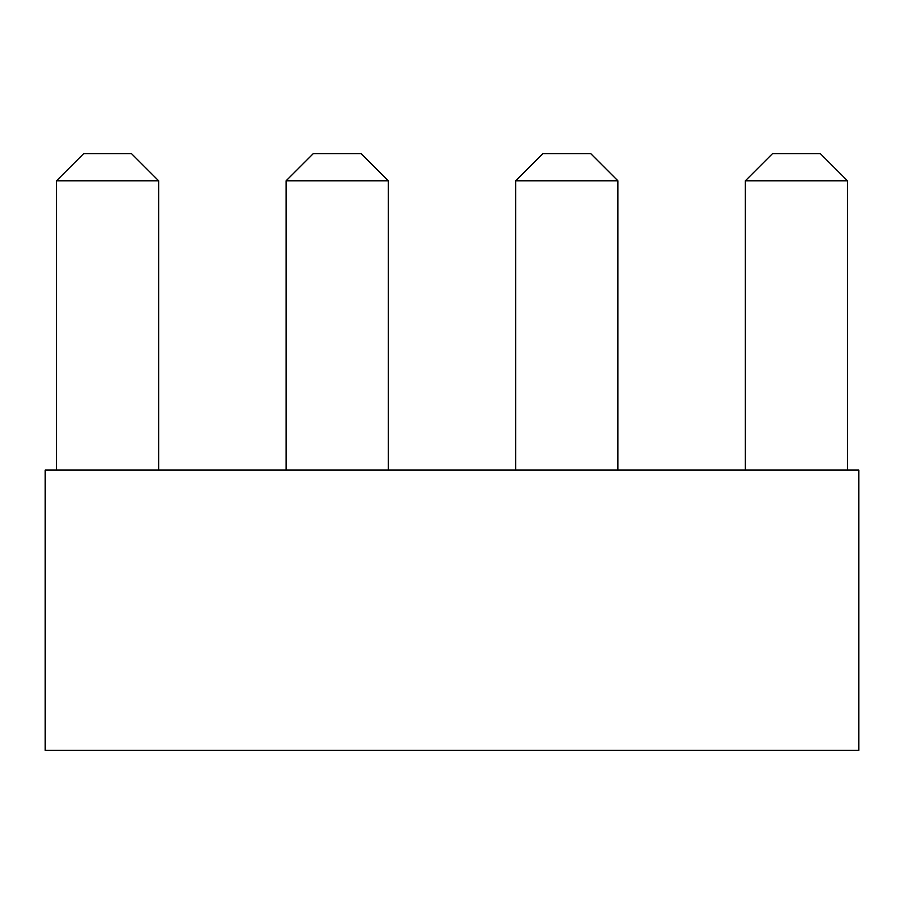 <?xml version="1.0" encoding="UTF-8"?>
<svg xmlns="http://www.w3.org/2000/svg" width="904" height="904" viewBox="0 0 904 904"><rect width="100%" height="100%" fill="white"/><g stroke="black" fill="none" stroke-linecap="round" stroke-linejoin="round"><path stroke-width="1.36" d="M858.8 470.08L45.2 470.08L45.2 750.32L858.8 750.32L858.8 470.08M745.348 180.8L847.5 180.8L820.38 153.68L772.468 153.68L745.348 180.8L745.348 470.08M847.5 180.8L847.5 470.08M515.732 180.8L617.884 180.8L590.764 153.68L542.852 153.68L515.732 180.8L515.732 470.08M617.884 180.8L617.884 470.08M286.116 180.8L388.268 180.8L361.148 153.68L313.236 153.68L286.116 180.8L286.116 470.08M388.268 180.8L388.268 470.08M56.5 180.8L158.652 180.8L131.532 153.68L83.62 153.68L56.5 180.8L56.5 470.08M158.652 180.8L158.652 470.08"/></g></svg>
